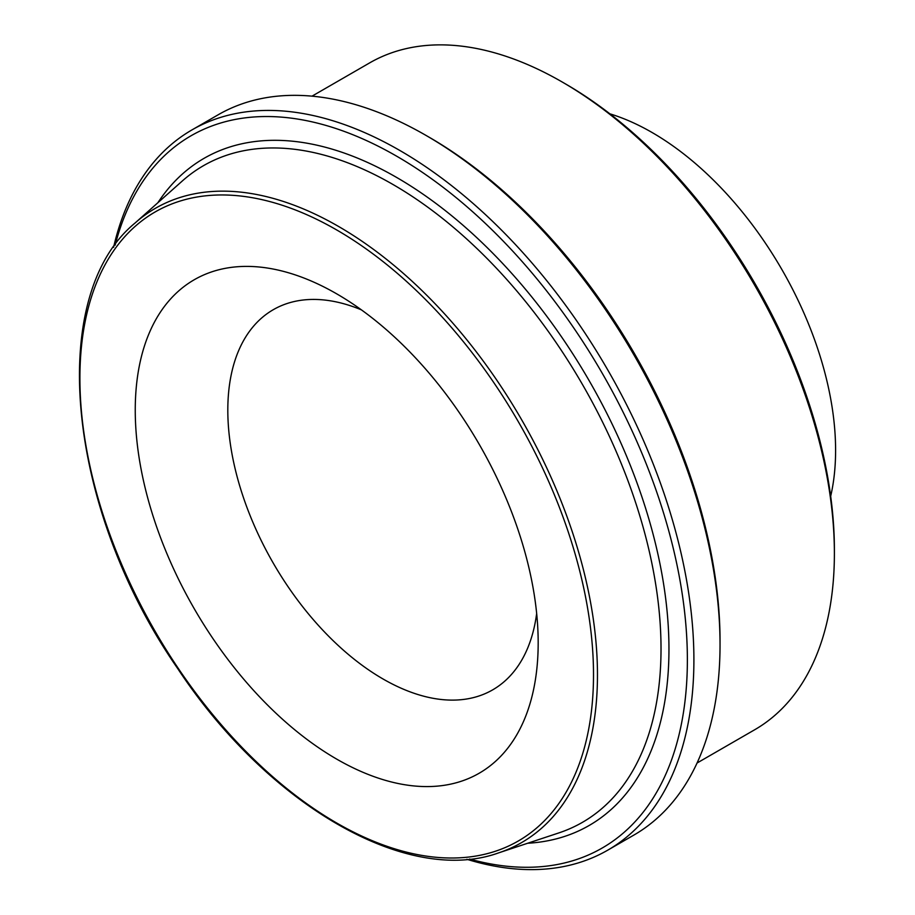 <?xml version="1.0" encoding="UTF-8"?>
<svg xmlns="http://www.w3.org/2000/svg" width="915" height="915" viewBox="0 0 915 915"><rect width="100%" height="100%" fill="white"/><g stroke="black" fill="none" stroke-linecap="round" stroke-linejoin="round"><path stroke-width="1.37" d="M361.368 309.842A219.463 126.705 -120 0 0 273.265 309.705A219.463 126.705 -120 0 0 227.812 410.172A219.463 126.705 -120 0 0 323.601 631.03A219.463 126.705 -120 0 0 492.728 689.83A219.463 126.705 -120 0 0 536.659 613.462M312.026 96.155L369.626 62.906A385.021 222.299 60 0 1 562.142 81.973A385.021 222.299 60 0 1 834.389 553.529A385.021 222.299 60 0 1 754.646 729.781L697.047 763.03M834.389 553.529L834.389 549.755A380.4 219.623 -120 0 0 565.401 83.86L562.142 81.973M191.967 129.907L218.102 114.821A415.822 240.073 60 0 1 426.013 135.42A415.822 240.073 60 0 1 720.036 644.686A415.822 240.073 60 0 1 633.923 835.052L607.789 850.138A415.822 240.073 -120 0 0 693.902 659.784A415.822 240.073 -120 0 0 512.4 241.308A415.822 240.073 -120 0 0 191.967 129.907A415.822 240.073 -120 0 0 113.574 247.382M720.036 644.686L720.036 640.923A411.201 237.408 -120 0 0 429.284 137.307L426.013 135.42M466.856 859.288A415.822 240.073 -120 0 0 607.789 850.138M115.141 245.174A411.201 237.408 60 0 1 433.378 180.083A411.201 237.408 60 0 1 687.371 659.784A411.201 237.408 60 0 1 469.555 859.036M830.683 496.216A259.505 149.831 -120 0 0 609.916 113.837M135.248 410.172A284.92 164.494 -120 0 0 336.709 759.118A284.92 164.494 -120 0 0 538.18 642.799A284.92 164.494 -120 0 0 336.709 293.852A284.92 164.494 -120 0 0 135.248 410.172M527.669 843.253A385.158 222.379 -120 0 0 660.424 566.111A385.158 222.379 -120 0 0 396.607 177.43A385.158 222.379 -120 0 0 157.86 202.741M182.337 180.964A379.084 218.868 60 0 1 392.97 184.487A379.084 218.868 60 0 1 646.264 538.958A379.084 218.868 60 0 1 558.745 832.947L498.675 852.86A366.206 211.422 -120 0 0 583.21 568.856A366.206 211.422 -120 0 0 338.527 226.44A366.206 211.422 -120 0 0 135.054 223.031L182.337 180.964M336.709 229.962A363.163 209.672 60 0 1 559.099 803.153A363.163 209.672 60 0 1 114.318 546.358A363.163 209.672 60 0 1 336.709 229.962M135.054 223.031C45.83 296.14 66.909 508.82 177.453 668.179C267.557 804.948 407.198 885.937 498.675 852.86"/></g></svg>
